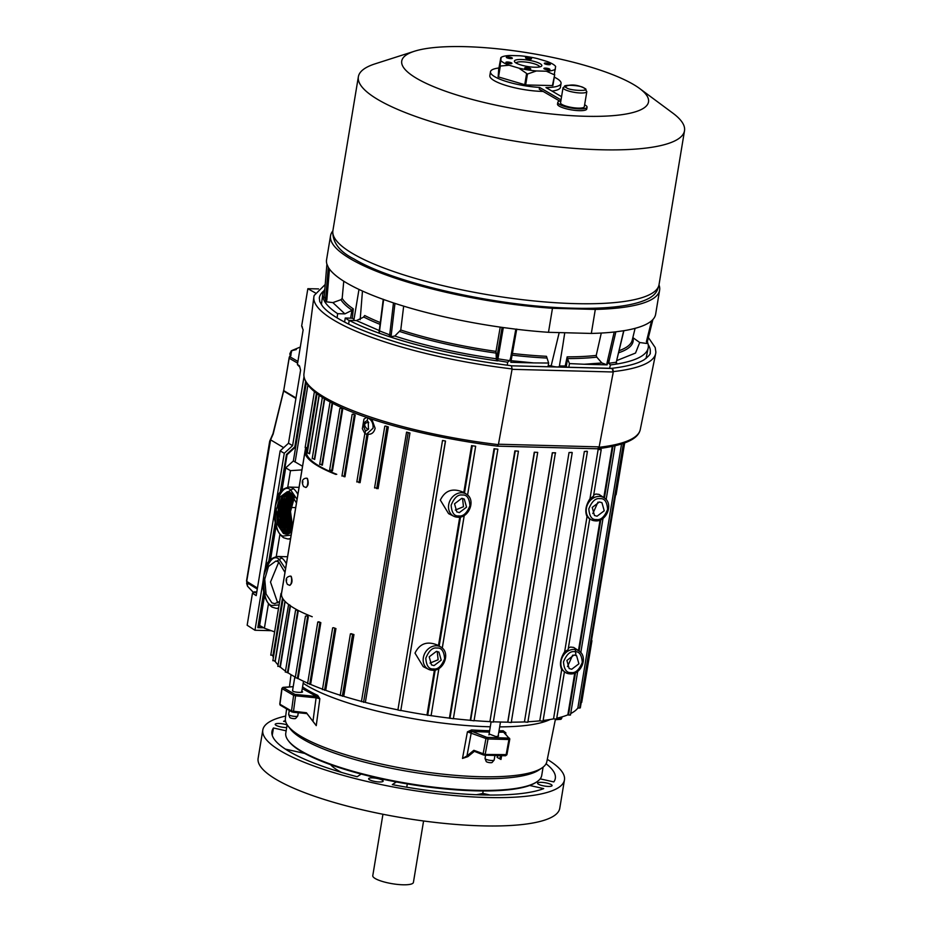 <?xml version="1.0" encoding="UTF-8"?>
<svg xmlns="http://www.w3.org/2000/svg" width="931" height="931" viewBox="0 0 931 931"><rect width="100%" height="100%" fill="white"/><g stroke="black" fill="none" stroke-linecap="round" stroke-linejoin="round"><path stroke-width="1.4" d="M261.064 626.26L258.062 626.179M305.624 381.559L294.824 446.81L286.48 454.456L280.208 492.348M275.192 522.652L268.722 561.742M263.706 592.046L257.817 627.645L263.717 627.808M289.355 507.442L289.96 507.453M290.961 507.488L295.697 507.604M271.27 630.683L254.966 630.252L262.926 582.212M276.577 499.726L284.269 453.281L292.602 445.646L304.006 376.752M265.091 569.12L274.412 512.818M284.269 453.281L280.15 450.883L256.2 595.619L252.464 593.222L247.157 625.248L254.966 630.252M315.295 292.893L307.847 288.703L301.667 325.99L303.134 329.911L297.42 364.405L299.491 365.871L300.585 370.212L288.494 443.237L292.602 445.646M288.494 443.237L280.15 450.883M290.542 355.537L291.787 350.696M291.124 352.314L290.903 355.642L289.925 356.782L297.92 361.426M300.294 347.042L292.183 350.393M297.629 363.137L289.076 358.156L283.711 390.613L295.988 397.979M252.464 593.222L254.198 591.848L256.584 593.245M318.542 288.901L307.847 288.703M301.667 325.99L302.4 327.037M299.77 366.977L297.513 364.766M257.282 589.044L246.983 582.69L247.821 584.133L247.285 585.238L247.588 582.713M249.531 588.252A1.85 1.257 -51.7 0 1 249.287 588.113A1.85 1.257 -51.7 0 1 249.077 587.88L253.837 592.861M296.314 349.579L291.287 350.766L289.832 353.792L290.809 355.014L289.401 356.876A1.85 1.012 -138.9 0 0 289.332 356.969M290.018 356.666A1.85 1.012 -138.9 0 0 289.401 356.876L283.606 391.16L273.179 434.009L270.595 439.839L283.676 447.66M289.11 357.748L289.925 356.782A1.85 1.559 120.2 0 0 289.076 358.156L289.925 356.782L289.076 358.156M254.198 591.848L256.805 591.918M247.285 585.238L247.716 586.414A1.85 0.966 144.4 0 1 247.565 586.274L253.721 592.768M247.821 584.133L247.518 582.783L247.821 584.133L247.518 582.783L246.622 583.341L247.565 586.274A1.85 0.966 144.4 0 1 247.483 586.088M246.983 582.69L246.68 581.351L246.983 582.69A1.85 1.559 121.7 0 1 246.727 581.421L246.727 581.095M246.738 581.258L270.595 439.839M283.583 390.939L295.907 398.48M270.071 440.421L269.711 441.503M306.113 382.455L295.418 447.078L287.074 454.724L281.022 491.312M275.553 524.339L269.536 560.706M264.067 593.734L258.818 625.399L259.621 625.423L264.555 595.607M285.77 518.986L286.178 516.507M258.818 625.399L258.236 625.062M295.418 447.078L294.836 446.74M306.788 478.29L307.381 478.429C308.836 483.014 308.347 485.982 305.903 487.332M290.588 576.161L291.182 576.301C292.637 580.874 292.148 583.842 289.704 585.192M307.009 478.266L306.567 478.231A4.632 1.571 94.5 0 1 306.939 478.394A4.632 1.571 94.5 0 1 307.719 483.538A4.632 1.571 94.5 0 1 305.845 487.46L306.066 487.437M335.788 474.391A107.018 24.555 -170.6 0 1 305.1 451.093L281.534 593.443A107.018 24.555 9.4 0 0 312.222 616.741M305.1 451.093A107.018 24.555 -170.6 0 1 306.159 448.567L307.521 448.823A105.622 24.241 -170.6 0 0 306.474 451.326A105.622 24.241 -170.6 0 0 336.754 474.321M289.646 585.331L287.423 584.389C285.037 579.641 286.015 576.871 290.367 576.091A4.632 1.571 94.5 0 1 290.74 576.266A4.632 1.571 94.5 0 1 291.519 581.398A4.632 1.571 94.5 0 1 289.646 585.331L289.867 585.296M382.944 814.253L372.772 875.699A20.587 4.725 9.4 0 0 375.298 878.585A20.587 4.725 9.4 0 0 397.793 884.45A20.587 4.725 9.4 0 0 413.411 882.425L423.582 820.979M561.021 99.908L539.561 87.409A35.762 8.204 -170.6 0 1 494.873 76.784A35.762 8.204 -170.6 0 1 490.486 71.757L489.846 75.62A35.762 8.204 9.4 0 0 494.233 80.648A35.762 8.204 9.4 0 0 543.134 91.436M490.486 71.757A35.762 8.204 -170.6 0 1 498.923 67.986M554.282 77.157A35.762 8.204 -170.6 0 1 556.668 78.413A35.762 8.204 -170.6 0 1 561.056 83.441A35.762 8.204 -170.6 0 1 545.973 87.572L561.568 96.661M557.809 102.352L557.506 104.121A14.826 3.398 9.4 0 0 559.333 106.204A14.826 3.398 9.4 0 0 575.521 110.428A14.826 3.398 9.4 0 0 586.763 108.974L587.054 107.193A14.826 3.398 -170.6 0 1 575.812 108.648A14.826 3.398 -170.6 0 1 559.624 104.435A14.826 3.398 -170.6 0 1 557.809 102.352A14.826 3.398 -170.6 0 1 560.869 100.839M584.633 104.772A14.826 3.398 -170.6 0 1 585.238 105.11A14.826 3.398 -170.6 0 1 587.054 107.193M560.543 102.806A12.045 2.77 9.4 0 0 562.021 104.493A12.045 2.77 9.4 0 0 575.183 107.926A12.045 2.77 9.4 0 0 584.307 106.739L586.821 91.61A12.045 2.77 -170.6 0 1 577.686 92.797A12.045 2.77 -170.6 0 1 564.523 89.364A12.045 2.77 -170.6 0 1 563.046 87.677L560.543 102.806M499.994 66.054L509.129 65.228L518.846 68.126L527.458 74.038L536.431 70.954L546.357 71.222L554.236 74.748L555.632 66.45A28.349 6.505 9.4 0 0 555.563 66.345A28.349 6.505 9.4 0 0 547.125 61.493L537.408 58.595A28.349 6.505 -170.6 0 0 519.835 55.767L509.897 55.499A28.349 6.505 -170.6 0 0 501.192 57.35L499.994 66.054M498.655 69.616L498.201 76.866L525.654 84.965L552.898 85.571L554.701 74.655L552.898 85.571M551.967 91.075A35.762 8.204 9.4 0 0 560.415 87.305L561.056 83.441M540.131 63.68A13.895 3.189 -170.6 0 1 541.33 66.31A13.895 3.189 -170.6 0 1 529.692 66.811A13.895 3.189 -170.6 0 1 516.123 63.04A13.895 3.189 -170.6 0 1 514.68 61.9A13.895 3.189 -170.6 0 1 523.385 59.584A13.895 3.189 -170.6 0 1 540.131 63.68M539.724 66.904A12.045 2.77 9.4 0 0 538.234 65.414A12.045 2.77 9.4 0 0 525.503 62.028A12.045 2.77 9.4 0 0 516.018 62.982M549.977 63.936A3.061 0.698 -170.6 0 1 550.361 64.367A3.061 0.698 -170.6 0 1 548.033 64.67A3.061 0.698 -170.6 0 1 544.693 63.797A3.061 0.698 -170.6 0 1 544.321 63.366A3.061 0.698 -170.6 0 1 546.637 63.064A3.061 0.698 -170.6 0 1 549.977 63.936M531.17 58.327A3.061 0.698 -170.6 0 1 531.554 58.758A3.061 0.698 -170.6 0 1 529.227 59.06A3.061 0.698 -170.6 0 1 525.887 58.188A3.061 0.698 -170.6 0 1 525.515 57.757A3.061 0.698 -170.6 0 1 527.83 57.454A3.061 0.698 -170.6 0 1 531.17 58.327M511.969 57.815A3.061 0.698 -170.6 0 1 512.341 58.246A3.061 0.698 -170.6 0 1 510.025 58.548A3.061 0.698 -170.6 0 1 506.685 57.675A3.061 0.698 -170.6 0 1 506.301 57.245A3.061 0.698 -170.6 0 1 508.617 56.942A3.061 0.698 -170.6 0 1 511.969 57.815M511.561 62.924A3.061 0.698 -170.6 0 1 511.934 63.355A3.061 0.698 -170.6 0 1 509.618 63.657A3.061 0.698 -170.6 0 1 506.278 62.784A3.061 0.698 -170.6 0 1 505.905 62.354A3.061 0.698 -170.6 0 1 508.221 62.051A3.061 0.698 -170.6 0 1 511.561 62.924M530.367 68.533A3.061 0.698 -170.6 0 1 530.74 68.964A3.061 0.698 -170.6 0 1 528.424 69.266A3.061 0.698 -170.6 0 1 525.084 68.394A3.061 0.698 -170.6 0 1 524.712 67.963A3.061 0.698 -170.6 0 1 527.027 67.66A3.061 0.698 -170.6 0 1 530.367 68.533M549.581 69.045A3.061 0.698 -170.6 0 1 549.953 69.476A3.061 0.698 -170.6 0 1 547.637 69.767A3.061 0.698 -170.6 0 1 544.298 68.906A3.061 0.698 -170.6 0 1 543.913 68.475A3.061 0.698 -170.6 0 1 546.241 68.172A3.061 0.698 -170.6 0 1 549.581 69.045M500.831 57.629L498.644 69.627L500.831 57.629A28.349 6.505 -170.6 0 1 501.192 57.35M559.682 101.072L539.27 89.19L539.561 87.409M500.622 60.271A28.349 6.505 9.4 0 0 509.129 65.228M518.846 68.126A28.349 6.505 9.4 0 0 536.431 70.954M546.357 71.222A28.349 6.505 9.4 0 0 555.423 69.092M552.42 85.675L554.701 74.631M547.288 759.37A152.87 35.087 -170.6 0 1 564.454 779.922L559.764 808.283A152.87 35.087 -170.6 0 1 553.98 815.859A152.87 35.087 -170.6 0 1 385.027 814.66A152.87 35.087 -170.6 0 1 258.12 758.346L262.81 729.985A152.87 35.087 -170.6 0 1 268.594 722.409A152.87 35.087 -170.6 0 1 285.689 716.067M564.454 779.922A152.87 35.087 -170.6 0 1 558.681 787.498A152.87 35.087 -170.6 0 1 389.717 786.299A152.87 35.087 -170.6 0 1 262.81 729.985M551.792 785.95A7.355 1.687 -170.6 0 1 543.657 785.892A7.355 1.687 -170.6 0 1 537.559 783.18A7.355 1.687 -170.6 0 1 537.839 782.82A7.355 1.687 -170.6 0 1 545.962 782.878A7.355 1.687 -170.6 0 1 552.071 785.578A7.355 1.687 -170.6 0 1 551.792 785.95M382.862 781.493A7.355 1.687 -170.6 0 1 374.728 781.435A7.355 1.687 -170.6 0 1 368.629 778.723A7.355 1.687 -170.6 0 1 368.909 778.363A7.355 1.687 -170.6 0 1 377.032 778.421A7.355 1.687 -170.6 0 1 383.141 781.121A7.355 1.687 -170.6 0 1 382.862 781.493M286.69 727.565A7.355 1.687 -170.6 0 1 279.021 726.483A7.355 1.687 -170.6 0 1 275.204 724.318A7.355 1.687 -170.6 0 1 275.483 723.957A7.355 1.687 -170.6 0 1 287.132 724.935M285.712 721.769L283.583 721.292A143.607 32.957 -170.6 0 1 285.433 720.617M361.205 774.057L357.167 776.733A143.607 32.957 -170.6 0 1 271.957 731.498A143.607 32.957 -170.6 0 1 273.458 727.984L286.154 730.823M529.669 785.473L543.692 788.615A143.607 32.957 -170.6 0 1 392.323 784.624L396.362 781.947M546.066 763.757A143.607 32.957 -170.6 0 1 555.318 778.409A143.607 32.957 -170.6 0 1 553.805 781.924L540.166 778.863M330.586 764.665A83.383 19.144 9.4 0 0 341.421 772.369M272.248 735.304L273.458 727.984M304.798 753.47L285.41 749.118M407.301 783.902L406.754 787.219M490.078 795.039L482.77 793.398L483.166 790.954M476.381 794.713A83.383 19.144 9.4 0 0 482.77 793.398M599.087 447.287A170.454 39.125 9.4 0 0 639.841 431.041A170.454 39.125 9.4 0 0 640.272 429.552L655.68 353.512A173.236 39.765 -170.6 0 1 613.331 371.597L599.087 447.287L597.632 448.765C627.447 444.983 637.409 438.082 639.841 431.041M599.098 446.88L498.469 444.227L512.131 368.932A173.236 39.765 -170.6 0 1 351.802 329.376A173.236 39.765 -170.6 0 1 313.875 296.931A173.236 39.765 -170.6 0 1 314.189 295.453L325.198 284.514M319.286 298.164A167.696 38.485 -170.6 0 1 319.321 297.85A167.696 38.485 -170.6 0 1 323.883 290.844M648.407 337.557L655.215 347.577L655.855 352.011A173.236 39.765 -170.6 0 1 655.68 353.512M648.162 344.528A167.696 38.485 -170.6 0 1 650.222 352.628A167.696 38.485 -170.6 0 1 650.164 352.942M611.213 368.443L511.41 365.813L512.131 368.932M512.038 369.328L613.238 371.993L612.109 368.478M612.796 369.025L613.331 371.597M289.262 710.551L288.622 714.38A4.632 1.059 9.4 0 0 288.622 714.38A4.632 1.059 9.4 0 0 288.622 714.403A4.632 1.059 9.4 0 0 288.645 714.531A4.632 1.059 9.4 0 0 293.021 716.183A4.632 1.059 9.4 0 0 297.699 716.032A4.632 1.059 9.4 0 0 297.769 715.892A4.632 1.059 9.4 0 0 297.769 715.869L298.281 712.785M289.762 717.324A3.026 0.698 9.4 0 0 289.785 717.405A3.026 0.698 9.4 0 0 292.637 718.488A3.026 0.698 9.4 0 0 295.697 718.383A3.026 0.698 9.4 0 0 295.744 718.29M556.412 366.895A4.632 1.059 -170.6 0 1 554.69 366.698A4.632 1.059 -170.6 0 1 551.187 365.743L559.194 332.588M485.575 755.262L485.051 758.451A4.632 1.059 9.4 0 0 485.063 758.602A4.632 1.059 9.4 0 0 489.531 760.266A4.632 1.059 9.4 0 0 494.117 760.103A4.632 1.059 9.4 0 0 494.186 759.964L494.908 755.623M485.063 758.602L486.203 761.477A3.026 0.698 9.4 0 0 489.124 762.57A3.026 0.698 9.4 0 0 492.115 762.454L494.117 760.103M417.065 78.611A125.08 28.71 -170.6 0 1 414.411 51.252A125.08 28.71 -170.6 0 1 522.268 51.95A125.08 28.71 -170.6 0 1 633.196 84.314A125.08 28.71 -170.6 0 1 639.69 88.55A125.08 28.71 -170.6 0 1 578.174 116.026A125.08 28.71 -170.6 0 1 417.065 78.611M639.69 88.55L672.822 113.117A165.287 37.938 -170.6 0 1 684.506 130.759A165.287 37.938 -170.6 0 1 559.217 147.051A165.287 37.938 -170.6 0 1 378.638 99.989A165.287 37.938 -170.6 0 1 358.365 76.761A165.287 37.938 -170.6 0 1 375.123 63.832L414.411 51.252M358.365 76.761L332.902 230.62A165.287 37.938 9.4 0 0 353.163 253.849A165.287 37.938 9.4 0 0 533.742 300.922A165.287 37.938 9.4 0 0 659.043 284.618L684.506 130.759M313.875 296.931L303.948 373.878A170.454 39.125 9.4 0 0 303.89 375.426A170.454 39.125 9.4 0 0 341.281 405.8A170.454 39.125 9.4 0 0 498.294 444.634L498.469 444.227M555.423 719.256L546.823 761.709A132.505 30.409 -170.6 0 1 542.005 767.924L538.909 770.007A129.712 29.769 -170.6 0 1 477.673 778.584A129.712 29.769 -170.6 0 1 290.193 728.833L287.935 725.866A132.505 30.409 -170.6 0 1 285.386 718.418L286.585 709.073M542.005 767.924A132.505 30.409 -170.6 0 1 479.453 776.687A132.505 30.409 -170.6 0 1 301.667 736.793A132.505 30.409 -170.6 0 1 287.935 725.866M543.099 767.121L541.726 775.418A129.712 29.769 -170.6 0 1 536.966 781.749A129.712 29.769 -170.6 0 1 475.729 790.326A129.712 29.769 -170.6 0 1 288.249 740.576A129.712 29.769 -170.6 0 1 285.782 733.058L287.155 724.749M288.249 740.576L288.843 741.367A128.967 29.606 9.4 0 0 475.252 790.838A128.967 29.606 9.4 0 0 536.151 782.308L536.966 781.749M367.78 417.856L367.186 420.672C363.334 422.174 362.776 425.583 365.487 430.902L365.01 433.788L362.357 428.749L363.951 419.113L366.488 417.449L367.78 417.856C371.62 419.765 373.378 423.209 373.052 428.202L366.616 434.149L365.324 433.916M367.303 420.742L368.292 421.918L368.432 429.284L365.615 430.972M368.071 429.284L366.942 428.76A3.48 1.746 -88.5 0 0 367.384 429.168A3.48 1.746 -88.5 0 0 367.85 429.307A3.48 1.746 -88.5 0 0 368.688 428.912M368.723 422.662A3.48 1.746 -88.5 0 0 368.49 422.488A3.48 1.746 -88.5 0 0 368.024 422.36A3.48 1.746 -88.5 0 0 368.001 422.36C363.998 423.14 363.637 425.269 366.942 428.76M371.76 419.055L375.123 428.272C374.018 432.519 371.678 434.498 368.117 434.218L366.616 434.149M307.288 448.195L316.4 393.161L307.3 448.195L305.868 447.369M319.263 395.233L309.581 453.769L307.963 452.943M324.744 398.736L314.701 459.414L312.909 458.576M332.6 403.391L331.331 402.564A155.361 35.657 -170.6 0 0 332.6 403.391L322.37 465.139L320.415 464.29M282.5 598.028L272.934 655.843L271.491 655.017M273.353 657.752A155.361 35.657 -170.6 0 1 272.934 655.843M285.13 601.449L275.204 661.417L273.586 660.591M278.066 664.909A155.361 35.657 -170.6 0 1 275.204 661.417M290.46 605.837L280.324 667.073L278.532 666.235M285.491 671.1A155.361 35.657 -170.6 0 1 280.324 667.073M295.36 677.128A155.361 35.657 -170.6 0 1 292.02 675.254A155.361 35.657 -170.6 0 1 287.993 672.787L298.223 611.039A155.361 35.657 -170.6 0 1 296.954 610.212L297.676 611.027L287.458 672.764L286.038 671.938M349.148 320.497A155.361 35.657 -170.6 0 1 345.25 318.018L344.586 322.079M490.288 726.785A135.274 31.049 -170.6 0 1 307.661 686.031A135.274 31.049 -170.6 0 1 303.18 683.238M290.135 492.499L281.36 512.795L288.715 533.766M289.355 492.115L279.8 511.957L286.76 533.533L287.888 534.068M288.342 533.917L283.897 529.378L280.627 513.144L284.944 496.886L289.785 492.313M291.752 531.461L286.213 534.278L283.396 533.44L277.566 524.619L276.239 509.792L279.975 497.049L287.342 491.673L290.169 492.511L296.454 503.031M288.214 491.766L281.744 496.805L277.426 513.062L280.697 529.297L284.432 533.463L285.154 533.486L278.253 511.119L281.732 498.062L288.575 491.847M287.528 534.161L282.291 529.332L279.032 513.109L283.338 496.84L289.006 491.975M293.975 496.63L289.39 512.387L292.194 528.796M292.532 526.713L290.507 511.538L294.382 497.363M293.218 495.455L287.76 513.074L291.845 530.891M292.02 529.809L288.633 513.365L293.637 496.072M292.462 494.466L286.154 513.272L291.194 532.043M291.647 531.566L290.297 529.553L287.027 513.318L291.345 497.049L292.881 494.989M291.682 493.663L284.549 513.237L290.356 532.765M290.821 532.392L288.703 529.506L285.433 513.272L289.739 497.014L292.113 494.093M290.914 493.011L282.954 513.214L289.529 533.335M289.983 533.044L287.097 529.46L283.827 513.237L288.144 496.968L291.345 493.349M289.157 533.544L285.491 529.425L282.233 513.19L286.539 496.921L290.565 492.767M575.498 672.717L568.492 715.02L570.47 715.02L577.697 671.356M281.779 557.995L276.833 561.09M293.265 488.6L288.808 491.289M623.398 443.424L579.594 708.049L577.848 708.014L621.547 444.04M568.352 648.081L570.505 647.057L573.705 647.429L578.919 650.92C588.439 656.599 581.351 674.847 570.226 673.916L566.118 672.892A12.731 10.613 -59.8 0 1 561.602 659.067A12.731 10.613 -59.8 0 1 574.055 649.407A12.731 10.613 -59.8 0 1 578.919 650.92M570.016 673.858A12.731 10.613 -59.8 0 1 566.118 672.892L561.684 669.645C559.415 664.303 560.404 658.333 564.652 651.735L568.085 649.745L589.73 518.974L587.019 516.624C584.749 511.282 585.739 505.312 589.986 498.713L593.233 496.328M593.687 495.059L595.84 494.035L599.04 494.408L604.254 497.899C613.773 503.578 606.686 521.826 595.561 520.883L591.453 519.87A12.731 10.613 -59.8 0 1 586.937 506.045A12.731 10.613 -59.8 0 1 599.389 496.386A12.731 10.613 -59.8 0 1 604.254 497.899M457.656 517.194A12.731 10.613 -59.8 0 1 453.769 516.24L448.579 513.633L440.34 500.098C445.169 490.183 453.001 487.646 463.824 492.464L466.21 494.047M432.333 670.227A12.731 10.613 -59.8 0 1 428.435 669.261L423.244 666.666L415.005 653.12C419.834 643.216 427.666 640.668 438.489 645.497L459.739 517.136M279.661 601.473L274.726 603.672L271.899 602.834L266.08 594.013L264.753 579.187L268.489 566.444L275.855 561.067L278.683 561.905L284.967 572.425M571.715 669.249L578.896 663.803L576.615 655.727L574.066 655.005L566.886 660.451L569.155 668.528L571.715 669.249M572.658 655.145L567.503 666.584M597.05 516.216L604.231 510.782L601.95 502.693L599.401 501.984L592.221 507.43L594.49 515.506L597.05 516.216M597.993 502.112L592.826 513.563M459.355 512.585L466.547 507.151L464.266 499.063L461.718 498.353L454.537 503.799L456.807 511.875L459.355 512.585M462.556 498.434L463.475 506.72L455.352 510.06M434.032 665.607L441.213 660.172L438.932 652.084L436.383 651.374L429.203 656.821L431.472 664.897L434.032 665.607M437.221 651.467L438.14 659.753L430.017 663.081M551.187 365.743A147.214 33.784 -170.6 0 1 548.208 365.627M564.756 332.739L562.778 345.68M601.286 333.042L596.224 355.421A147.913 33.947 9.4 0 1 567.165 356.852L565.21 365.999A147.214 33.784 -170.6 0 1 559.415 365.953M512.341 353.466A147.913 33.947 9.4 0 0 546.462 356.305L548.638 363.032L533.742 362.915L511.026 360.681M354.024 319.333A147.214 33.784 -170.6 0 1 352.372 318.251L353.28 308.859A147.913 33.947 9.4 0 1 342.177 298.42L343.76 281.209M362.462 291.031L360.169 319.729M379.685 330.738L356.41 320.578L363.393 317.227L364.719 315.528A147.913 33.947 9.4 0 0 380.593 322.696M345.25 318.018L350.615 318.158A12.045 2.77 -170.6 0 1 352.372 318.251M562.929 344.761L559.345 366.395A4.632 1.059 -170.6 0 1 557.518 366.93M565.21 365.999A12.045 2.77 -170.6 0 1 566.281 366.546L567.375 367.186M302.284 688.591L316.656 696.528L316.016 696.446L316.098 697.819L319.845 698.739L316.656 696.528A1.117 0.838 115.3 0 0 317.715 695.399L319.845 698.739L316.249 725.633L307.009 713.635M499.016 730.812A134.192 30.804 9.4 0 0 503.147 730.754L505.882 732.86L505.661 734.082M501.658 755.751L500.971 759.463L497.142 757.403L497.457 755.681M474.368 751.329L467.886 756.635L462.498 758.439L467.42 731.847L471.552 729.927A134.192 30.804 9.4 0 0 489.636 730.73M340.246 695.236A155.361 35.657 -170.6 0 1 325.71 690.325L335.94 628.588A155.361 35.657 -170.6 0 1 333.577 627.727L335.94 628.588M325.71 690.325L323.162 689.464M307.661 683.133A155.361 35.657 -170.6 0 1 298.095 678.571L308.312 616.822L306.706 615.985A155.361 35.657 -170.6 0 0 308.312 616.822M298.095 678.571L295.953 677.721M318.507 621.815L318.868 621.815A155.361 35.657 -170.6 0 0 320.834 622.664L317.785 621.989L307.567 683.726M322.522 689.161A155.361 35.657 -170.6 0 1 310.617 684.413L320.834 622.664M310.617 684.413L308.289 683.552M351.127 633.697L351.15 633.697A155.361 35.657 -170.6 0 0 353.955 634.57L350.405 633.871L340.187 695.608M361.472 701.38A155.361 35.657 -170.6 0 1 343.737 696.318L353.955 634.57M343.737 696.318L340.909 695.445M278.8 561.975L270.502 582.05L277.717 602.927M440.887 647.068L438.489 645.497M442.283 648.116L464.243 515.46L442.248 648.081M564.652 651.735L587.019 516.624M285.317 672.112L295.546 610.375L296.267 610.201M290.169 605.313L288.761 604.487M277.822 666.398L288.598 604.487M322.44 689.638L332.658 627.89L333.379 627.715M295.232 677.884L305.461 616.147L306.183 615.973M575.288 649.512L575.928 655.319M301.947 469.899L290.484 470.655L285.701 467.874L282 490.241M287.749 487.157L290.484 470.655M276.263 556.552L279.94 534.382M295.174 461.962L302.54 466.256M272.864 660.754L283.082 599.017M270.77 655.191L280.999 593.443M274.633 631.905L264.404 628.204L268.454 603.777M564.395 672.007L556.61 719.058L553.538 718.872L561.684 669.645M438.862 668.516L431.088 715.741L438.908 668.481M431.053 715.648L426.98 715.02L434.405 670.157M280.801 529.471L278.578 523.525L278.183 506.964L281.849 496.63M282.396 529.518L280.184 523.559L279.777 507.011L283.443 496.665M284.002 529.553L281.779 523.606L281.383 507.046L285.049 496.712M285.596 529.599L283.385 523.641L282.977 507.092L286.655 496.758M287.202 529.646L284.979 523.688L284.583 507.139L288.249 496.793M288.796 529.681L286.585 523.734L286.178 507.174L289.855 496.84M290.402 529.727L288.179 523.769L287.784 507.22L291.45 496.886M292.008 529.774L289.785 523.816L289.39 507.267L293.056 496.921M306.322 382.804L293.358 460.973L295.127 462.009L307.905 385.085M293.358 460.973L285.701 467.874M276.041 526.213L270.514 559.636M264.404 628.204L259.621 625.423M397.909 709.853A155.361 35.657 -170.6 0 1 365.348 702.405L361.961 701.52M365.348 702.405L409.943 433.008L406.568 432.124L361.414 701.695M445.518 441.05L442.597 440.479A155.361 35.657 -170.6 0 0 445.518 441.05L400.784 710.586L397.898 710.016L442.481 440.7M397.898 710.016L442.493 440.619M475.625 446.438L467.583 495.048L475.66 446.252L471.575 445.635L463.824 492.464M449.429 718.127L453.362 718.744L497.864 449.184L494.035 448.73L449.429 718.127A155.361 35.657 -170.6 0 1 431.1 715.648M470.26 720.28L474.042 720.827L518.439 451.186L514.855 450.895L470.26 720.28A155.361 35.657 -170.6 0 1 453.385 718.592M537.699 452.431L493.314 722.072L489.904 721.746L534.266 452.21L537.594 452.373A155.361 35.657 -170.6 0 1 534.266 452.21M555.632 452.908L552.316 452.757A155.361 35.657 -170.6 0 0 555.411 452.769L511.247 722.549L507.721 722.153A155.361 35.657 -170.6 0 1 493.36 721.781M552.316 452.757L507.721 722.153M524.432 721.921L569.039 452.524L572.228 452.606L527.83 722.247L524.432 721.921A155.361 35.657 -170.6 0 1 511.305 722.165M569.039 452.524A155.361 35.657 -170.6 0 0 571.89 452.396L572.228 452.606M539.759 720.862L584.354 451.465L587.414 451.477L543.017 721.118L539.759 720.862A155.361 35.657 -170.6 0 1 527.912 721.758M584.354 451.465A155.361 35.657 -170.6 0 0 586.937 451.186L587.414 451.477M589.986 498.713L598.133 449.487L601.205 449.661L593.408 496.723M598.133 449.487A155.361 35.657 -170.6 0 0 600.355 449.033L600.995 449.417M612.272 446.449L603.8 497.596M600.088 520.033L578.465 650.629M574.753 673.055L567.84 714.857A155.361 35.657 -170.6 0 1 556.75 718.208M568.492 715.02L567.84 714.857M577.848 708.014A155.361 35.657 -170.6 0 1 570.715 713.542M553.538 718.872A155.361 35.657 -170.6 0 1 543.122 720.489M489.659 721.606A155.361 35.657 -170.6 0 1 474.077 720.594M426.98 715.02A155.361 35.657 -170.6 0 1 400.924 710.446M409.943 433.008A155.361 35.657 -170.6 0 1 406.568 432.124M475.66 446.252A155.361 35.657 -170.6 0 1 471.575 445.635M497.864 449.184A155.361 35.657 -170.6 0 1 494.035 448.73M518.439 451.186A155.361 35.657 -170.6 0 1 514.855 450.895M550.093 719.5A135.274 31.049 -170.6 0 1 499.668 726.878M330.33 470.062L332.46 470.911L342.689 409.175A155.361 35.657 -170.6 0 1 341.083 408.337L342.689 409.175M342.666 475.904L344.982 476.765L355.211 415.017A155.361 35.657 -170.6 0 1 353.245 414.167L355.211 415.017M375.286 487.797L378.114 488.67L388.332 426.922A155.361 35.657 -170.6 0 1 385.527 426.049L388.332 426.922M357.539 481.816L360.088 482.677L368.106 434.242M319.694 464.464L329.923 402.716L330.633 402.553M374.565 487.96L384.782 426.223L385.504 426.049M341.945 476.078L352.162 414.33L352.884 414.167M329.609 470.236L339.838 408.5L340.56 408.325M316.016 696.446L295.488 694.433L295.581 695.806L293.602 695.341L282.035 688.614L282.442 688.149M295.488 694.433L294.708 694.247A1.117 0.884 117.2 0 0 293.602 695.341L291.508 711.005L279.94 704.267L282.035 688.614A1.117 0.966 -56.1 0 1 283.222 687.555L293.207 686.694M282.57 687.741A1.117 0.78 86 0 1 283.129 687.346L283.129 687.346A1.117 0.78 86 0 1 283.373 687.381M295.581 695.806L293.474 711.47L292.253 712.04A1.117 0.884 -62.8 0 1 291.927 711.959L291.927 711.959A1.117 0.884 -62.8 0 1 291.508 711.005L306.415 712.739L312.956 721.374L316.098 697.819L295.581 695.806M292.683 689.883L292.776 691C294.103 692.641 306.031 692.955 301.574 691.233M316.249 725.633L312.956 721.374M509.664 739.4L506.848 754.634L485.167 754.459L488.03 738.97L485.947 738.527A1.117 0.745 -68.2 0 1 486.925 737.387L472.25 731.51A1.117 0.745 111.8 0 0 471.284 732.639L466.966 755.925L473.844 750.305L473.693 751.003L473.844 750.305L485.167 754.459L484.655 755.227L483.468 754.983A1.117 0.745 -68.2 0 1 483.096 754.017L485.947 738.527L467.42 731.847L471.773 731.324L471.552 729.927M504.625 733.523L505.882 732.86L503.624 732.173L508.826 737.969A1.117 1.036 -42.1 0 1 509.711 739.144L508.943 739.517L506.08 755.006L506.848 754.634M509.711 739.144L508.943 739.517A1.117 0.628 -89.9 0 0 508.524 738.108L486.925 737.387M503.729 732.336A1.117 1.036 -42.1 0 1 504.381 732.662L509.769 739.284L506.906 754.773L505.475 755.774A1.117 0.628 -89.9 0 1 505.3 755.728L483.701 755.018A1.117 0.745 -68.2 0 1 483.468 754.983L473.495 750.98M489.101 733.954L496.025 736.607L498.62 736.025L498.248 735.467M500.971 759.463L500.308 756.81L500.936 755.739M466.966 755.925L462.498 758.439M497.142 757.403L498.132 755.693M500.017 757.578L500.308 756.81M472.25 731.51L489.403 732.127M503.147 730.754A1.117 0.675 -91.1 0 0 503.624 732.173L498.783 732.22M555.341 719.651L560.485 719.291A1.117 0.78 -94 0 0 561.428 718.534L561.812 718.138M556.633 718.872L561.428 718.534L561.742 716.94M613.238 371.993L612.761 375.088M498.294 444.634L497.317 446.135L597.469 448.777M511.41 365.813L611.69 368.35M379.895 331.052L389.705 334.857L388.972 336.545L379.231 333.193L383.642 299.526L393.476 302.912A166.777 38.276 9.4 0 0 503.322 327.561L515.821 329.178A166.777 38.276 9.4 0 0 548.487 332.309L552.467 308.289A166.777 38.276 -170.6 0 1 330.552 235.718L326.572 259.737A166.777 38.276 9.4 0 0 326.909 264.148L324.186 296.71L325.571 299.829L324.535 301.33L323.138 298.199A164.915 37.857 -170.6 0 1 322.754 294.161A164.915 37.857 -170.6 0 1 324.779 289.483M326.909 264.148L328.317 267.302L325.571 299.829L326.828 300.154L326.141 301.795L324.535 301.33A164.915 37.857 9.4 0 0 337.65 313.689L344.901 313.875L332.879 302.61L340.921 299.724L342.177 298.42M548.487 332.309L591.325 333.438A166.777 38.276 9.4 0 0 615.857 331.82L623.689 330.738A166.777 38.276 9.4 0 0 655.645 314.213L659.613 290.193A166.777 38.276 9.4 0 0 658.985 284.921M552.467 308.289L595.305 309.418L591.325 333.438M596.224 355.421L596.771 357.132L601.857 362.962L607.152 364.859L607.92 361.1L609.293 360.006L608.758 363.288L616.264 362.24L616.625 364.056L610.422 364.94L608.758 363.288M647.336 341.886L647.883 343.376A164.915 37.857 -170.6 0 1 648.162 348.031A164.915 37.857 -170.6 0 1 616.625 364.056L616.101 363.555L616.625 364.056M403.67 306.136L400.761 330.005A147.913 33.947 9.4 0 0 496.002 351.383L496.374 360.402L496.619 358.61L509.769 360.669L510.712 357.411L511.375 358.551L510.84 362.31L533.742 362.915M330.552 235.718A166.777 38.276 -170.6 0 1 332.856 230.935M595.305 309.418A166.777 38.276 9.4 0 0 659.613 290.193M393.476 302.912L389.705 334.857L391.241 334.962L390.717 336.696L388.972 336.545A164.915 37.857 -170.6 0 0 497.585 360.914L503.322 327.561M496.374 360.402L507.57 362.229L507.325 365.243M632.847 337.604L639.725 342.515L646.51 343.446L652.899 319.508M646.51 343.446L647.883 343.376L647.394 342.585M324.186 296.652L323.138 298.199L324.186 296.71L326.909 264.113M328.317 267.302A166.777 38.276 9.4 0 0 383.642 299.526M337.092 317.878L337.65 313.689M326.141 301.795L332.879 302.61M340.921 299.724A148.96 34.191 9.4 0 0 352.104 310.256L344.901 313.875M356.41 320.578L349.16 320.392A164.915 37.857 9.4 0 0 379.231 333.193M601.857 362.962L584.249 364.254L569.446 363.59L567.479 358.586A148.96 34.191 9.4 0 0 596.771 357.132M584.249 364.254L607.152 364.859M607.035 364.812L607 363.02L607.606 363.218M609.293 360.006L615.857 331.82M610.422 364.94L609.572 368.304M349.16 320.392L348.66 324.139M509.769 360.669L507.57 362.229M515.821 329.178L510.712 357.411M516.693 329.283L510.828 362.275M511.049 360.483L510.84 362.31M352.104 310.256L353.28 308.859M548.033 366.674L548.638 363.032M569.446 363.59L568.841 367.221M567.165 356.852L567.479 358.586M639.725 342.515L635.512 353.058L616.846 360.541M619.173 350.661A147.913 33.947 9.4 0 0 632.196 340.281L635.093 328.34M495.827 358.714C458.762 353.396 425.083 345.843 394.791 336.044L400.761 330.005M390.717 336.696L394.791 336.044M496.002 351.383L500.238 327.118M249.077 587.88L247.716 586.414M290.169 356.596L290.903 355.642L290.169 356.596M283.734 390.194L272.981 433.695L269.757 441.015M257.445 588.043L246.727 581.421M302.878 481.676L302.587 483.457L302.878 481.676M286.678 579.548L286.387 581.328L286.678 579.548M584.028 88.096C592.942 91.541 569.074 90.912 566.42 87.63C557.506 84.186 581.386 84.814 584.028 88.096M498.527 76.994L500.331 66.066M525.654 84.965L527.458 74.038M526.55 73.886L524.735 84.814M499.889 65.81L498.085 76.738M279.091 604.929L271.468 605.499C265.8 603.649 263.24 593.71 263.787 575.672C268.78 560.229 273.9 554.76 279.125 559.24L285.573 568.794M278.59 607.978A25.94 13.046 91.5 0 1 276.204 608.35L272.131 607.152C265.929 602.636 262.868 594.304 262.926 582.143C264.776 569.9 264.718 559.287 277.578 556.482A25.94 13.046 91.5 0 1 281.022 557.506A25.94 13.046 91.5 0 1 286.387 563.872M291.147 535.092L282.954 536.105C277.287 534.254 274.726 524.304 275.273 506.278C280.278 490.835 285.386 485.365 290.612 489.846L297.059 499.4M290.6 538.386A25.94 13.046 91.5 0 1 287.702 538.956L283.618 537.757C277.426 533.242 274.354 524.909 274.412 512.748C276.263 500.506 276.204 489.892 289.064 487.088A25.94 13.046 91.5 0 1 292.509 488.112A25.94 13.046 91.5 0 1 297.873 494.477M574.625 651.677C579.163 651.2 581.724 654.772 582.294 662.372C579.21 669.889 575.509 673.288 571.157 672.578C566.618 673.055 564.058 669.482 563.488 661.883C566.56 654.365 570.272 650.967 574.625 651.677M599.948 498.655C604.498 498.178 607.047 501.751 607.617 509.35C604.545 516.856 600.844 520.266 596.492 519.545C591.953 520.022 589.393 516.461 588.823 508.861C591.895 501.344 595.607 497.945 599.948 498.655M461.706 492.743A12.731 10.613 -59.8 0 1 466.571 494.268C476.09 499.947 469.003 518.195 457.877 517.252L453.769 516.24A12.731 10.613 -59.8 0 1 448.684 504.683A12.731 10.613 -59.8 0 1 461.706 492.743M462.265 495.024C466.815 494.547 469.364 498.108 469.934 505.719C466.862 513.225 463.161 516.624 458.808 515.914C454.27 516.391 451.71 512.83 451.139 505.219C454.212 497.713 457.924 494.314 462.265 495.024M436.371 645.777A12.731 10.613 -59.8 0 1 441.236 647.289C450.755 652.968 443.668 671.216 432.543 670.273L428.435 669.261A12.731 10.613 -59.8 0 1 423.349 657.705A12.731 10.613 -59.8 0 1 436.371 645.777M436.942 648.046C441.48 647.569 444.029 651.141 444.611 658.741C441.527 666.247 437.826 669.657 433.474 668.935C428.935 669.412 426.375 665.851 425.804 658.252C428.877 650.734 432.589 647.336 436.942 648.046M612.982 446.298L604.417 498.015M600.832 519.696L579.082 651.048M595.34 520.836A12.731 10.613 -59.8 0 1 591.453 519.87L589.719 519.009M302.563 686.915A134.192 30.804 9.4 0 0 307.893 690.29A134.192 30.804 9.4 0 0 317.715 695.399M324.582 690.29L334.799 628.541M297.373 678.548L307.591 616.799M309.697 684.378L319.927 622.641M342.317 696.272L352.546 634.523M282.489 597.993L272.911 655.843M284.956 601.275L274.994 661.417M460.531 516.984L439.188 645.951M279.952 667.062L290.123 605.604M427.678 715.415L435.196 670.017M363.555 702.346L408.15 432.95M445.379 441.189L400.784 710.586M464.511 492.93L472.285 446.019M449.952 718.418L494.547 449.021M470.632 720.489L515.239 451.093M489.904 721.746L534.499 452.35M552.432 452.827L507.837 722.212M332.053 403.379L321.835 465.116M324.407 398.538L314.329 459.402M319.089 395.105L309.371 453.758M376.694 488.624L386.924 426.875M358.959 482.642L366.977 434.172M344.074 476.73L354.304 414.993M331.75 470.888L341.968 409.151M294.708 694.247L283.222 687.555M280.766 705.349A1.117 0.966 -56.1 0 1 280.324 705.209L280.324 705.209A1.117 0.966 -56.1 0 1 279.94 704.267M307.044 713.612L293.184 712.25M487.751 737.561L488.03 738.97L508.943 739.517M484.539 755.181L505.475 755.774A1.117 0.628 -89.9 0 0 506.08 755.006M483.27 754.843L473.693 751.003M511.317 365.802L612.179 368.467M652.887 319.531L647.371 341.665L647.883 343.376M394.965 303.401L391.241 334.962M496.619 358.61L502.1 327.386M623.689 330.738L616.264 362.24L623.898 330.621M646.382 341.7L651.595 320.776M329.458 269.036L326.828 300.154M363.614 316.959A148.96 34.191 9.4 0 0 380.395 324.5M607 363.02L614.216 332.006M516.752 329.085L510.933 360.669M512.038 355.142A148.96 34.191 9.4 0 0 546.672 358.039M350.615 318.158L351.883 310.523M566.281 366.546L567.538 358.912M618.684 352.756A148.96 34.191 9.4 0 0 632.894 337.685M399.899 331.541A148.96 34.191 9.4 0 0 495.851 353.07M269.687 441.224L246.552 580.769L247.844 583.632M289.832 353.792L290.239 355.91M305.845 487.46L303.622 486.529C299.922 479.512 304.984 478.034 306.567 478.231M332.844 233.192L332.821 233.355C333.414 243.619 340.49 252.173 354.048 258.993C393.988 283.268 497.445 306.532 571.657 308.149C601.996 309.104 631.765 306.881 647.871 298.886C653.737 296 657.193 292.113 658.229 287.225L658.264 287.062M586.821 91.61L584.668 88.27C576.266 84.127 569.062 83.918 563.046 87.677M511.096 365.697C448.253 357.667 396.222 344.796 355.002 327.107C338.709 319.717 327.921 312.793 322.615 306.334L319.752 301.586L319.321 297.85M650.222 352.628C650.874 353.733 648.872 356.084 644.24 359.68C637.793 363.649 626.889 366.535 611.527 368.362M353.827 320.508L358.982 289.425M301.667 692.35L303.506 681.236M295.697 718.383L297.699 716.032M289.785 717.405L288.645 714.531M498.085 736.421L500.471 722.025M616.089 494.745L624.666 442.958M580.804 652.596L603.032 518.334M606.139 499.575L615.042 445.833M277.578 556.482L287.563 556.75M289.064 487.088L299.049 487.355M581.712 702.393L591.941 640.656M580.316 707.874L624.142 443.156M289.448 686.892L291.019 674.661M441.236 647.289L440.421 646.754M466.571 494.268L465.756 493.733M287.702 538.956L290.495 539.026M276.204 608.35L278.52 608.409M281.511 593.28L305.589 447.869M312.188 458.75L322.37 397.281M307.242 453.106L317.075 393.673M305.147 447.543L314.41 391.602M356.817 481.979L364.812 433.671M293.218 686.636L283.129 687.346L281.872 688.381L279.777 704.045L280.324 705.209L291.927 711.959L307.079 713.646M562.289 716.777L560.741 719.337L555.33 719.71M303.89 375.426C306.404 404.52 402.343 434.055 497.317 446.135M616.741 363.916L616.473 362.124M378.975 332.914L383.258 299.258M321.404 304.716L322.754 294.161M646.044 358.458L648.162 348.031M488.95 734.908L491.056 722.13M292.52 690.837L294.836 676.849"/></g></svg>
